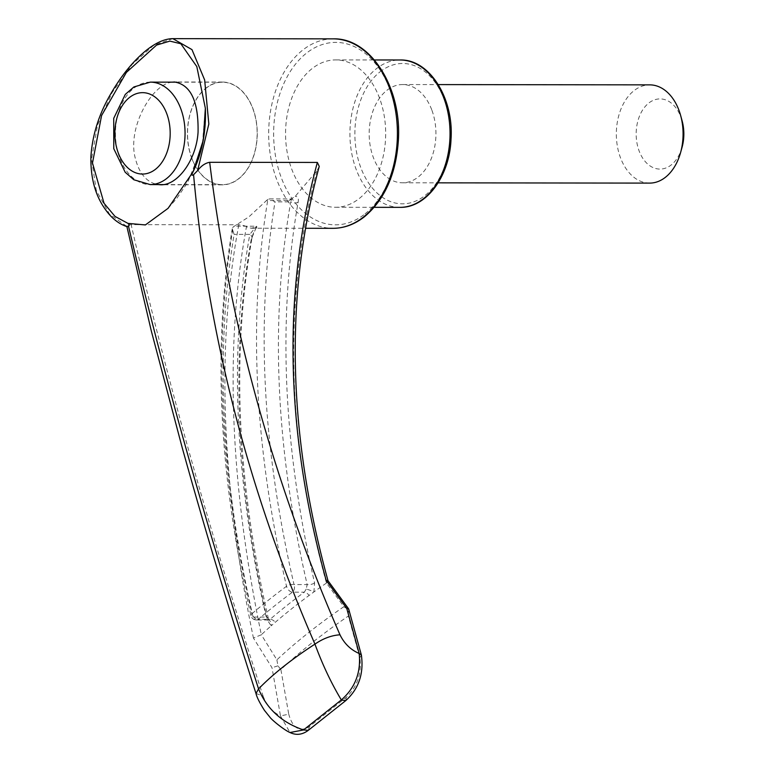 <?xml version="1.0" encoding="UTF-8"?>
<svg xmlns="http://www.w3.org/2000/svg" width="773" height="773" viewBox="0 0 773 773"><rect width="100%" height="100%" fill="white"/><g stroke="black" fill="none" stroke-linecap="round" stroke-linejoin="round"><path stroke-width="0.58" stroke-dasharray="3.87 2.9" d="M431.943 110.346A49.124 33.374 90.1 0 1 402.491 182.795A49.124 33.374 90.1 0 1 369.175 133.632A49.124 33.374 90.1 0 1 402.617 84.557A49.124 33.374 90.1 0 1 431.943 110.346M649.639 183.104A49.124 33.374 90.1 0 1 617.337 145.991A49.124 33.374 90.1 0 1 633.889 90.75A49.124 33.374 90.1 0 1 649.764 84.866M682.066 147.276A35.085 23.837 90.1 0 1 644.054 160.098A35.085 23.837 90.1 0 1 648.702 103.118A35.085 23.837 90.1 0 1 682.095 120.781M319.249 166.398L316.843 170.901L295.199 196.361L288.735 200.574L266.501 200.545L248.935 216.817L233.146 226.962L232.248 228.789L234.093 234.345C214.846 351.908 221.175 479.473 253.09 617.057A5.614 2.532 -13.2 0 1 250.983 615.666A5.614 2.532 -13.2 0 1 251.911 613.772C219.638 474.835 213.387 345.898 233.146 226.962M251.235 239.427C230.48 355.387 235.9 482.342 267.506 620.304L271.168 625.85A458.708 160.079 159.9 0 0 261.322 634.749C229.591 481.598 224.634 345.608 246.442 226.779L251.061 228.219L256.307 227.223L251.235 239.427A5.614 3.73 -169.8 0 0 251.979 238.036A5.614 3.73 -169.8 0 0 249.814 234.364L256.433 226.209L256.307 227.223L256.433 226.209L234.2 226.18M246.442 226.779C245.553 225.929 243.012 225.262 238.809 224.779L131.149 224.643C127.352 224.924 125.98 225.571 127.033 226.595L109.418 214.024L96.258 190.313L91.572 159.064L97.524 125.149L112.172 92.509L132.106 64.478L153.711 45.278L172.852 38.65M316.843 170.901C283.034 299.267 286.232 436.648 326.457 583.055L343.879 606.679A448.64 156.561 159.9 0 0 276.889 659.852L261.322 634.749M326.457 583.055A458.708 160.079 159.9 0 0 313.896 591.944A458.708 160.079 159.9 0 0 309.065 595.471A458.708 160.079 159.9 0 0 275.236 622.323A458.708 160.079 159.9 0 0 271.168 625.85A5.614 4.561 113.8 0 0 268.849 620.168L268.849 620.168A5.614 4.561 113.8 0 0 267.497 619.859L266.241 617.067C234.48 478.458 229.001 350.884 249.814 234.364L234.093 234.345M359.348 198.439A73.686 50.061 -89.9 0 0 384.171 115.573A73.686 50.061 -89.9 0 0 335.704 59.908A73.686 50.061 -89.9 0 0 285.556 133.526A73.686 50.061 -89.9 0 0 335.521 207.28A73.686 50.061 -89.9 0 0 359.348 198.439M314.582 582.929A5.614 2.541 -13 0 1 307.171 584.581L306.224 589.113A5.614 0.744 -159.9 0 1 313.896 591.944L314.582 582.929C283.024 446.205 277.546 319.297 298.127 202.207C298.842 198.323 297.856 196.381 295.199 196.361M326.564 582.968L328.003 580.716M261.245 634.817L253.438 638.015L272.009 667.756L280.493 715.953L288.735 714.155L280.889 669.592A447.683 156.233 -20.1 0 1 348.362 616.033L359.86 657.697C361.793 673.573 357.281 686.782 346.304 697.323L309.49 726.552C299.673 732.524 292.754 728.398 288.735 714.155M238.809 224.779C216.276 344.758 221.155 482.507 253.438 638.015M298.127 202.207A5.614 3.73 10.2 0 1 290.745 201.879C269.98 319.568 275.459 447.132 307.171 584.581L294.02 584.562C262.115 446.978 255.776 319.413 275.024 201.859L269.69 198.903L291.643 198.932L290.745 201.879L275.024 201.859M288.735 200.574L291.817 199.038M267.506 620.304A5.614 2.541 167 0 0 268.347 618.468A5.614 2.541 167 0 0 266.241 617.067L253.09 617.057A5.614 3.817 90.1 0 0 256.443 620.004A5.614 3.817 90.1 0 0 258.259 619.328A5.614 3.846 49.4 0 1 251.911 613.772A485.55 169.451 159.9 0 1 286.522 586.292A5.614 2.532 -13.2 0 1 294.02 584.562A5.614 3.817 90.1 0 1 292.474 592.166A5.614 3.392 -126.5 0 1 286.522 586.292C254.23 446.852 248.017 317.877 267.873 199.386L269.69 198.903M257.003 226.847C254.104 231.195 252.433 234.924 251.979 238.036L251.979 238.036C231.359 354.305 236.818 481.115 268.347 618.468L269.13 620.342L267.497 619.859L270.077 619.347L258.259 619.328A480.004 167.509 159.9 0 1 292.474 592.166L304.291 592.186A463.935 161.905 159.9 0 0 270.077 619.347A5.614 3.855 49.3 0 1 275.236 622.323M266.501 200.545L267.873 199.386M306.224 589.113L304.291 592.186A5.614 3.382 53.6 0 1 309.065 595.471M172.118 82.16C152.02 83.928 127.342 127.516 135.169 157.789C139.13 173.567 146.735 182.505 157.972 184.592M343.879 606.679L348.488 609.82L348.362 616.033M276.889 659.852L277.922 665.824L280.889 669.592M348.488 609.82L348.671 608.989M361.358 654.963L359.86 657.697M345.705 700.647L346.304 697.323M308.311 730.321L309.49 726.552M255.998 693.526L263.042 695.893C209.444 531.128 165.47 374.045 131.149 224.643M263.042 695.893C266.511 705.266 272.328 711.952 280.493 715.953L290.001 732.524M277.922 665.824L272.009 667.756M191.588 157.856A51.405 34.93 -89.9 0 0 222.276 184.853A51.405 34.93 -89.9 0 0 257.264 133.497A51.405 34.93 -89.9 0 0 222.402 82.044A51.405 34.93 -89.9 0 0 191.588 157.856M205.84 88.364A51.231 34.804 90.1 0 1 222.402 82.218A51.231 34.804 90.1 0 1 257.148 133.497A51.231 34.804 90.1 0 1 222.276 184.679A51.231 34.804 90.1 0 1 188.583 145.971A51.231 34.804 90.1 0 1 205.84 88.364M379.949 71.918A70.179 47.684 90.1 0 1 450.215 135.69A70.179 47.684 90.1 0 1 377.495 193.414A70.179 47.684 90.1 0 1 379.949 71.918M333.163 38.853A94.741 64.372 -89.9 0 0 268.675 133.507A94.741 64.372 -89.9 0 0 332.921 228.325M365.001 213.879A91.224 61.985 -89.9 0 0 368.19 55.927A91.224 61.985 -89.9 0 0 273.661 130.966A91.224 61.985 -89.9 0 0 365.001 213.879M399.883 207.357A73.686 50.061 90.1 0 1 351.425 151.682A73.686 50.061 90.1 0 1 376.248 68.826A73.686 50.061 90.1 0 1 400.076 59.985M150.32 82.131A51.231 34.804 -89.9 0 0 133.758 88.277A51.231 34.804 -89.9 0 0 116.491 145.884A51.231 34.804 -89.9 0 0 150.184 184.583M251.061 228.219L305.49 228.286M335.521 207.28L374.2 207.328M335.704 59.908L374.383 59.956M268.27 620.014L256.443 620.004A5.614 5.614 0 0 1 250.983 615.666C218.72 476.651 212.478 347.686 232.248 228.789M168.07 208.333L176.882 198.265L187.762 182.302L202.226 146.029L205.357 108.365M402.491 182.795L438.136 182.843M402.617 84.557L438.262 84.595M222.402 82.044L174.514 81.986M222.276 184.853L160.581 184.776M222.402 82.218L176.853 82.16M222.276 184.679L163.229 184.602"/><path stroke-width="1.16" d="M438.262 84.595L649.764 84.866A49.124 33.374 90.1 0 1 679.09 110.655A49.124 33.374 90.1 0 1 680.636 115.477A49.124 33.374 90.1 0 1 680.588 152.571A49.124 33.374 90.1 0 1 649.639 183.104L438.136 182.843M680.636 115.477L682.095 120.781A35.085 23.837 90.1 0 1 682.066 147.276L680.588 152.571M172.852 38.65L191.965 49.607L204.652 79.948L208.836 124.009L197.617 170.562C201.27 165.809 205.289 163.055 209.686 162.301L317.355 162.436L319.249 166.398C284.532 295.102 287.459 433.238 328.032 580.803L326.148 580.31C285.121 431.74 282.193 292.455 317.355 162.436M209.686 162.301C229.426 323.278 272.859 480.777 339.994 634.807C344.256 643.551 350.652 649.784 359.184 653.494L346.748 608.428L326.148 580.31M197.617 170.562L193.569 174.727C191.549 175.964 191.414 174.93 193.163 171.616L203.231 140.377L205.357 108.288L196.806 66.575L180.843 43.752L169.847 41.104L156.552 45.105L126.386 72.411L101.592 115.506L92.48 163.045L104.055 203.318L115.051 216.44L127.96 223.378C129.362 224.199 129.564 225.185 128.55 226.334L127.216 226.711C118.52 223.928 110.974 217.793 104.558 208.304C95.05 194.603 90.499 177.365 90.905 156.571C92.393 134.589 99.166 113.438 111.206 93.108C121.303 75.822 132.473 61.995 144.715 51.636C155.044 43.037 164.465 38.708 172.988 38.65L333.163 38.853C370.682 37.606 402.086 88.122 398.346 140.667C395.998 174.138 384.751 199.463 364.605 216.624C354.797 224.354 344.236 228.257 332.921 228.325A94.741 64.372 -89.9 0 0 363.552 216.962A94.741 64.372 -89.9 0 0 395.476 110.423A94.741 64.372 -89.9 0 0 333.163 38.853M205.357 108.365L205.357 108.288C206.236 131.729 202.12 152.967 192.979 172.012L193.163 171.616M157.972 184.592L160.581 184.776C177.626 185.588 196.284 160.001 198.052 132.376C198.68 101.553 190.834 84.759 174.514 81.986L172.118 82.16M127.96 223.378L145.372 224.943L168.07 208.333L192.95 172.07M128.55 226.334L128.801 227.455C162.91 372.219 206.169 526.027 258.569 688.878C266.685 708.773 281.662 722.465 303.509 729.954L308.311 730.321C302.369 734.765 296.262 735.5 290.001 732.524L303.499 729.954L341.328 699.932C355.155 687.883 361.107 672.404 359.184 653.494L361.358 654.963L348.671 608.989L346.748 608.428M339.994 634.807C331.501 635.358 323.153 638.459 314.949 644.131C322.438 664.519 331.231 683.119 341.328 699.932L345.705 700.647C358.72 688.917 363.938 673.698 361.368 654.973L361.358 654.963M308.311 730.321L345.705 700.647M126.791 226.18L151.266 330.776L182.215 447.702C204.516 527.92 229.108 609.858 255.998 693.526L258.569 688.878A259.651 90.615 159.9 0 1 314.949 644.131C248.809 492.179 208.391 336.12 193.685 175.954L193.569 174.727M374.383 59.956L400.076 59.985A73.686 50.061 90.1 0 1 448.533 115.66A73.686 50.061 90.1 0 1 423.71 198.516A73.686 50.061 90.1 0 1 399.883 207.357L374.2 207.328M166.755 178.437A51.231 34.804 -89.9 0 0 184.013 120.83A51.231 34.804 -89.9 0 0 150.32 82.131L133.893 86.963L125.294 94.393L113.728 118.327L113.776 148.687L125.187 172.253L133.855 179.761L150.184 184.583A51.231 34.804 -89.9 0 0 166.755 178.437M155.634 169.171A40.698 27.654 -89.9 0 0 157.064 98.702A40.698 27.654 -89.9 0 0 114.887 132.173A40.698 27.654 -89.9 0 0 155.634 169.171M305.49 228.286L332.921 228.325M400.076 59.985C429.517 59.057 453.925 98.364 451.026 139.159C449.664 176.147 426.503 208.082 399.883 207.357M348.575 608.795L327.945 580.639M290.001 732.524C284.28 730.147 271.487 719.769 269.738 716.967L264.482 710.426C259.689 702.889 256.858 697.256 255.998 693.526M176.853 82.16L150.32 82.131M163.229 184.602L150.184 184.583"/></g></svg>
